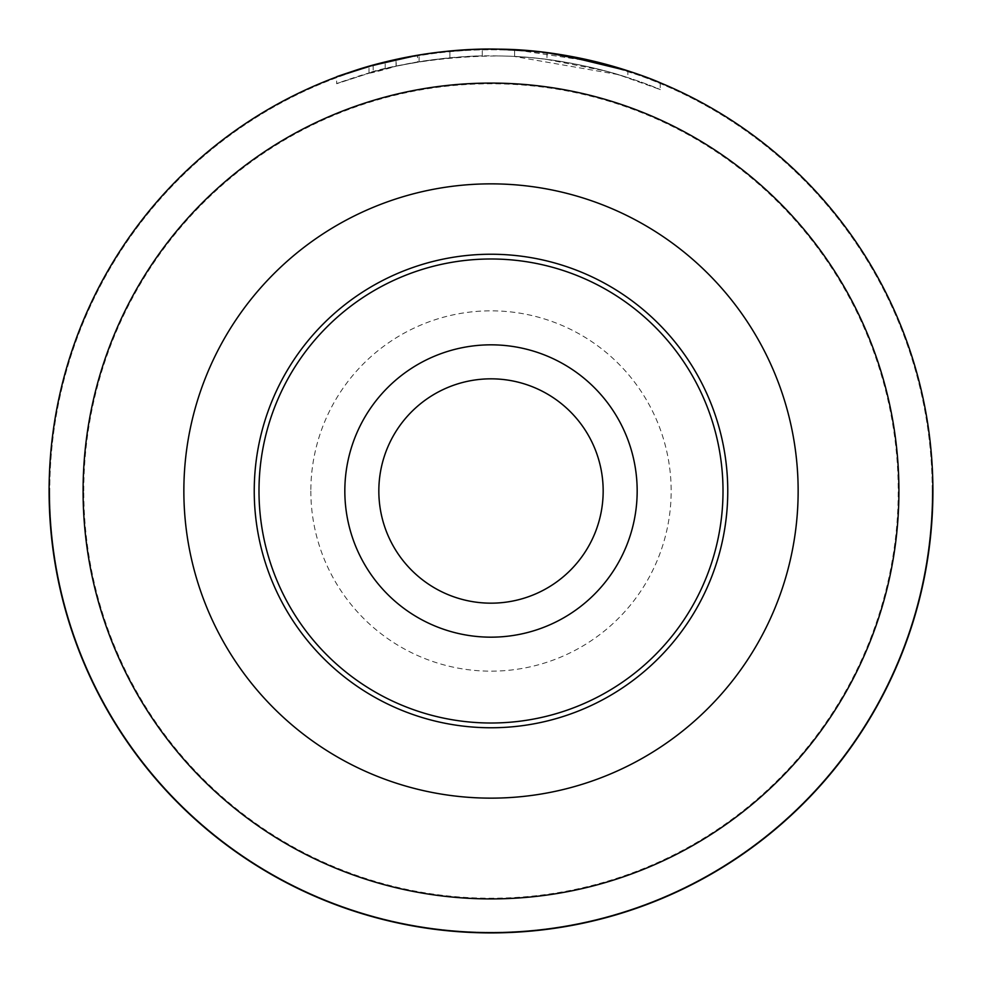 <?xml version="1.0" encoding="UTF-8"?>
<svg xmlns="http://www.w3.org/2000/svg" width="982" height="982" viewBox="0 0 982 982"><rect width="100%" height="100%" fill="white"/><g stroke="black" fill="none" stroke-linecap="round" stroke-linejoin="round"><path stroke-width="0.74" stroke-dasharray="4.91 3.68" d="M369.023 73.061L396.2 66.187L373.172 71.895C333.18 84.771 326.257 86.87 352.403 78.192C378.095 69.231 436.634 54.341 498.439 55.962C394.874 56.502 328.847 86.318 396.2 66.187L396.2 59.386L383.09 62.48M380.12 63.241L374.707 64.677M370.312 65.904L369.023 66.273M417.117 55.323L444.208 51.58M470.979 49.554L498.439 49.161M660.211 82.783L660.211 89.571L618.243 74.607L514.617 56.526A441.9 441.9 0 0 1 546.974 59.46C602.936 66.899 638.03 81.543 625.473 76.854C614.757 73.134 559.261 56.379 498.439 55.962C583.136 56.305 657.118 88.012 660.014 89.497C665.489 92.05 598.198 60.344 514.617 56.526L514.617 49.726L598.946 62.492L651.312 79.211M417.546 62.05A441.9 441.9 0 0 0 385.19 68.752C388.197 67.414 404.375 64.382 433.725 59.632L417.546 62.05L417.546 55.25L433.725 52.832C404.375 57.57 388.197 60.614 385.19 61.952A441.9 441.9 0 0 1 417.546 55.25M482.26 55.986L482.26 49.186C479.29 48.683 463.111 49.898 433.725 52.832L449.903 51.015L419.081 54.992L396.053 59.423C420.947 53.617 449.682 50.205 482.26 49.186L482.26 55.986C449.916 56.968 421.18 60.381 396.053 66.224L419.081 61.792L449.903 57.815L449.903 51.015L449.903 57.815L433.725 59.632C463.111 56.674 479.29 55.471 482.26 55.986M310.84 491A180.16 180.16 0 0 0 491 671.16A180.16 180.16 0 0 0 671.16 491A180.16 180.16 0 0 0 491 310.84A180.16 180.16 0 0 0 310.84 491M603.169 491A112.169 112.169 0 0 1 491 603.169A112.169 112.169 0 0 1 378.831 491A112.169 112.169 0 0 1 491 378.831A112.169 112.169 0 0 1 603.169 491M83.777 491A407.223 407.223 0 0 1 491 83.777A407.223 407.223 0 0 1 898.223 491A407.223 407.223 0 0 1 491 898.223A407.223 407.223 0 0 1 83.777 491M932.225 491A441.225 441.225 0 0 0 491 49.775A441.225 441.225 0 0 0 49.775 491A441.225 441.225 0 0 1 491 49.775A441.225 441.225 0 0 1 932.225 491A441.225 441.225 0 0 1 491 932.225A441.225 441.225 0 0 1 49.775 491A441.225 441.225 0 0 0 491 932.225A441.225 441.225 0 0 0 932.225 491M723.01 491A232.01 232.01 0 0 1 491 723.01A232.01 232.01 0 0 1 258.99 491A232.01 232.01 0 0 1 491 258.99A232.01 232.01 0 0 1 723.01 491M373.172 65.094L373.172 71.895L336.666 83.716L336.654 76.927L382.268 62.688M535.779 51.371L561.458 54.759M546.974 52.66L546.974 59.46L546.974 52.66A441.9 441.9 0 0 0 514.617 49.726L514.617 56.526M49.1 491A441.9 441.9 0 0 1 491 49.1A441.9 441.9 0 0 1 932.9 491A441.9 441.9 0 0 1 491 932.9A441.9 441.9 0 0 1 49.1 491M419.081 61.792L419.081 54.992M396.053 66.224L396.053 59.423M385.19 68.752L385.19 61.952M546.974 59.46L605.587 71.011L627.866 77.627L627.854 70.827M369.011 73.061L369.011 66.273"/><path stroke-width="1.47" d="M396.2 59.386L380.12 63.241M374.707 64.677L370.312 65.904M369.023 66.273L417.117 55.323M444.208 51.58L470.979 49.554M651.312 79.211L660.211 82.783M514.617 49.726C598.443 53.605 665.44 85.25 660.014 82.697C657.105 81.187 582.952 49.481 498.439 49.161C436.597 47.541 377.91 62.48 352.391 71.404C326.257 80.07 333.193 77.959 373.172 65.094M637.171 491A146.171 146.171 0 0 1 491 637.171A146.171 146.171 0 0 1 344.829 491A146.171 146.171 0 0 1 491 344.829A146.171 146.171 0 0 1 637.171 491M378.831 491A112.169 112.169 0 0 0 491 603.169A112.169 112.169 0 0 0 603.169 491A112.169 112.169 0 0 0 491 378.831A112.169 112.169 0 0 0 378.831 491M798.145 491A307.145 307.145 0 0 1 491 798.145A307.145 307.145 0 0 1 183.855 491A307.145 307.145 0 0 1 491 183.855A307.145 307.145 0 0 1 798.145 491M254.24 491A236.76 236.76 0 0 0 491 727.76A236.76 236.76 0 0 0 727.76 491A236.76 236.76 0 0 0 491 254.24A236.76 236.76 0 0 0 254.24 491M898.911 491A407.911 407.911 0 0 0 491 83.089A407.911 407.911 0 0 0 83.089 491A407.911 407.911 0 0 0 491 898.911A407.911 407.911 0 0 0 898.911 491M49.1 491A441.9 441.9 0 0 1 491 49.1A441.9 441.9 0 0 1 932.9 491A441.9 441.9 0 0 1 491 932.9A441.9 441.9 0 0 1 49.1 491M723.01 491A232.01 232.01 0 0 1 491 723.01A232.01 232.01 0 0 1 258.99 491A232.01 232.01 0 0 1 491 258.99A232.01 232.01 0 0 1 723.01 491M382.268 62.688L383.09 62.48M498.439 49.161L535.779 51.371M561.458 54.759L627.854 70.827L605.587 64.211L546.974 52.66"/></g></svg>
